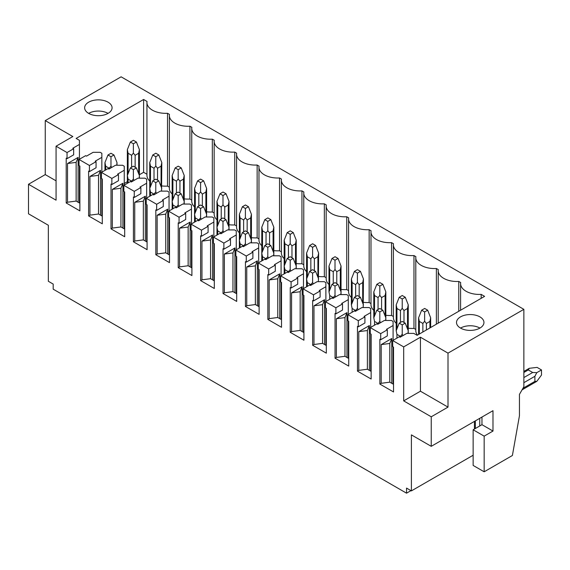 <?xml version="1.0" encoding="UTF-8"?>
<svg xmlns="http://www.w3.org/2000/svg" width="570" height="570" viewBox="0 0 570 570"><rect width="100%" height="100%" fill="white"/><g stroke="black" fill="none" stroke-linecap="round" stroke-linejoin="round"><path stroke-width="0.85" d="M410.956 490.635L406.545 493.178L53.195 289.175L53.195 284.081L48.343 281.281L48.343 225.264L28.5 213.807L28.5 184.274L56.067 200.184L56.067 146.205L67.046 152.546L67.046 158.652L66.206 158.168L66.206 202.984L79.878 210.879L79.878 166.062L79.045 165.578L79.045 159.472L89.447 165.478L89.447 171.591L88.614 171.107L88.614 215.923L102.287 223.811L102.287 179.001L101.446 178.517L101.446 172.404L111.855 178.417L111.855 184.523L111.015 184.039L111.015 228.855L124.688 236.749L124.688 191.933L123.847 191.449L123.847 185.343L134.256 191.349L134.256 197.462L133.423 196.978L133.423 241.787L147.089 249.681L147.089 204.872L146.255 204.388L146.255 198.274L156.665 204.281L156.665 210.394L155.824 209.91L155.824 254.726L169.497 262.62L169.497 217.804L168.656 217.32L168.656 211.206L179.066 217.22L179.066 223.326L178.225 222.849L178.225 267.658L191.898 275.552L191.898 230.736L191.064 230.252L191.064 224.145L201.466 230.152L201.466 236.265L200.633 235.781L200.633 280.597L214.306 288.491L214.306 243.675L213.465 243.191L213.465 237.077L223.875 243.091L223.875 249.197L223.034 248.712L223.034 293.529L236.707 301.423L236.707 256.607L235.873 256.122L235.873 250.016L246.276 256.023L246.276 262.136L245.442 261.651L245.442 306.468L259.115 314.355L259.115 269.546L258.274 269.061L258.274 262.948L268.684 268.954L268.684 275.068L267.843 274.583L267.843 319.399L281.516 327.294L281.516 282.478L280.675 281.993L280.675 275.88L291.085 281.894L291.085 288.007L290.251 287.522L290.251 332.331L303.917 340.226L303.917 295.41L303.083 294.932L303.083 288.819L313.493 294.825L313.493 300.939L312.652 300.454L312.652 345.27L326.325 353.165L326.325 308.349L325.484 307.864L325.484 301.751L335.894 307.764L335.894 313.87L335.053 313.386L335.053 358.202L348.726 366.097L348.726 321.281L347.892 320.796L347.892 314.69L358.295 320.696L358.295 326.81L357.461 326.325L357.461 371.141L371.134 379.029L371.134 334.219L370.293 333.735L370.293 327.622L380.703 333.635L380.703 339.741L379.862 339.257L379.862 384.073L393.535 391.968L393.535 347.151L392.702 346.667L392.702 340.561L403.681 346.895L403.681 400.881L431.241 416.791L431.241 446.331L411.397 434.874L411.397 490.891L473.143 455.245M431.241 446.331L492.986 410.685L492.986 431.055L484.165 436.143L473.143 429.78L481.964 424.686L492.986 431.055M481.964 417.048L481.964 424.686M473.143 429.78L473.143 465.426L484.165 471.796L484.165 436.143M28.5 184.274L45.258 174.598L45.258 120.612L121.118 76.822L523.859 309.339L523.859 386.745L519.448 394.383L519.448 415.772L512.394 455.494L484.165 471.796M406.545 493.178L406.545 488.091L411.397 490.891M431.241 416.791L448.006 407.115L420.439 391.205L403.681 400.881M523.859 309.339L448.006 353.136L448.006 407.115M56.067 180.833L45.258 174.598M45.258 120.612L72.825 136.529L56.067 146.205M370.293 327.622L376.913 323.803L377.746 324.287L384.365 320.468L391.419 320.468L393.093 321.437L393.093 340.326M380.703 333.635L387.315 329.809L386.481 329.332L393.093 325.513M347.892 314.69L354.504 310.871L355.345 311.355L361.957 307.536L369.018 307.536L370.692 308.498L370.692 327.394M358.295 320.696L364.914 316.877L364.073 316.393L370.692 312.574M325.484 301.751L332.103 297.932L332.937 298.416L339.556 294.597L346.61 294.597L348.284 295.566L348.284 314.462M335.894 307.764L342.513 303.945L341.672 303.461L348.284 299.642M303.083 288.819L309.695 285L310.536 285.485L317.148 281.666L324.209 281.666L325.883 282.635L325.883 301.523M313.493 294.825L320.105 291.006L319.264 290.522L325.883 286.703M280.675 275.88L287.294 272.061L288.128 272.546L294.747 268.727L301.801 268.727L303.482 269.695L303.482 288.591M291.085 281.894L297.704 278.075L296.863 277.59L303.482 273.771M258.274 262.948L264.886 259.129L265.727 259.614L272.346 255.795L279.4 255.795L281.074 256.764L281.074 275.652M268.684 268.954L275.296 265.136L274.462 264.651L281.074 260.832M235.873 250.016L242.485 246.197L243.326 246.675L249.938 242.856L256.992 242.856L258.673 243.825L258.673 262.72M246.276 256.023L252.895 252.204L252.054 251.719L258.673 247.9M213.465 237.077L220.084 233.258L220.918 233.743L227.537 229.924L234.591 229.924L236.265 230.893L236.265 249.781M223.875 243.091L230.487 239.272L229.653 238.787L236.265 234.968M191.064 224.145L197.676 220.326L198.517 220.811L205.129 216.992L212.19 216.992L213.864 217.954L213.864 236.849M201.466 230.152L208.086 226.333L207.245 225.848L213.864 222.029M168.656 211.206L175.275 207.387L176.109 207.872L182.728 204.053L189.782 204.053L191.456 205.022L191.456 223.917M179.066 217.22L185.685 213.401L184.844 212.916L191.456 209.097M146.255 198.274L152.867 194.456L153.708 194.94L160.32 191.121L167.38 191.121L169.055 192.09L169.055 210.978M156.665 204.281L163.276 200.462L162.436 199.977L169.055 196.158M123.847 185.343L130.466 181.517L131.299 182.001L137.919 178.182L144.972 178.182L146.654 179.151L146.654 198.046M134.256 191.349L140.876 187.53L140.035 187.046L146.654 183.227M101.446 172.404L108.058 168.585L108.899 169.069L115.518 165.25L122.571 165.25L124.246 166.219L124.246 185.108M111.855 178.417L118.467 174.591L117.634 174.114L124.246 170.295M79.045 159.472L85.657 155.653L86.498 156.137L93.11 152.318L100.163 152.318L101.845 153.28L101.845 172.176M89.447 165.478L96.066 161.659L95.226 161.175L101.845 157.356M448.006 353.136L420.439 337.219L420.439 391.205M403.681 346.895L420.439 337.219M392.702 340.561L399.314 336.742L400.154 337.219L406.766 333.4L413.82 333.4L417.133 335.31L484.607 296.357L481.173 294.377L481.173 298.338M67.046 152.546L73.658 148.727L72.825 148.243L79.437 144.424L79.437 140.348L76.131 138.439L143.604 99.479L147.039 101.46A18.71 10.802 0 0 0 146.946 102.536A18.71 10.802 0 0 0 167.516 113.288L169.447 114.399A18.71 10.802 0 0 0 169.354 115.468A18.71 10.802 0 0 0 189.924 126.219L191.848 127.331A18.71 10.802 0 0 0 191.755 128.407A18.71 10.802 0 0 0 212.325 139.158L214.256 140.27A18.71 10.802 0 0 0 214.163 141.339A18.71 10.802 0 0 0 234.733 152.09L236.657 153.202A18.71 10.802 0 0 0 236.564 154.278A18.71 10.802 0 0 0 257.134 165.022L259.058 166.134A18.71 10.802 0 0 0 258.965 167.21A18.71 10.802 0 0 0 279.535 177.961L281.466 179.073A18.71 10.802 0 0 0 281.373 180.149A18.71 10.802 0 0 0 301.943 190.893L303.867 192.005A18.71 10.802 0 0 0 303.774 193.08A18.71 10.802 0 0 0 324.344 203.832L326.275 204.944A18.71 10.802 0 0 0 326.183 206.012A18.71 10.802 0 0 0 346.752 216.764L348.676 217.875A18.71 10.802 0 0 0 348.584 218.951A18.71 10.802 0 0 0 369.153 229.696L371.084 230.814A18.71 10.802 0 0 0 370.992 231.883A18.71 10.802 0 0 0 391.561 242.635L393.485 243.746A18.71 10.802 0 0 0 393.393 244.822A18.71 10.802 0 0 0 413.963 255.567L415.886 256.678A18.71 10.802 0 0 0 415.794 257.754A18.71 10.802 0 0 0 436.364 268.506L438.294 269.617A18.71 10.802 0 0 0 438.202 270.686A18.71 10.802 0 0 0 458.772 281.438L460.695 282.549A18.71 10.802 0 0 0 460.603 283.625A18.71 10.802 0 0 0 481.173 294.377M460.524 316.877A13.723 7.923 0 0 0 456.506 322.478A13.723 7.923 0 0 0 464.978 329.802A13.723 7.923 0 0 0 479.933 328.078A13.723 7.923 0 0 0 483.951 322.478A13.723 7.923 0 0 0 475.48 315.16A13.723 7.923 0 0 0 460.524 316.877M88.656 102.18A13.723 7.923 0 0 0 84.638 107.78A13.723 7.923 0 0 0 93.11 115.097A13.723 7.923 0 0 0 108.058 113.38A13.723 7.923 0 0 0 112.076 107.78A13.723 7.923 0 0 0 103.612 100.463A13.723 7.923 0 0 0 88.656 102.18M358.295 326.81L364.914 322.99L364.914 316.877M370.692 333.963L370.692 371.141M357.461 371.141L358.786 370.372L358.786 331.669L369.367 325.563L369.367 370.372M335.894 313.87L342.513 310.052L342.513 303.945M348.284 321.031L348.284 358.202M335.053 358.202L336.378 357.44L336.378 318.737L346.966 312.624L346.966 357.44M313.493 300.939L320.105 297.12L320.105 291.006M325.883 308.092L325.883 345.27M312.652 345.27L313.977 344.508L313.977 305.805L324.558 299.692L324.558 344.508M291.085 288.007L297.704 284.188L297.704 278.075M303.482 295.16L303.482 332.331M290.251 332.331L291.569 331.569L291.569 292.866L302.157 286.753L302.157 331.569M268.684 275.068L275.296 271.249L275.296 265.136M281.074 282.221L281.074 319.399M267.843 319.399L269.168 318.637L269.168 279.934L279.749 273.821L279.749 318.637M246.276 262.136L252.895 258.317L252.895 252.204M258.673 269.289L258.673 306.468M245.442 306.468L246.76 305.698L246.76 266.995L257.348 260.889L257.348 305.698M223.875 249.197L230.487 245.378L230.487 239.272M236.265 256.35L236.265 293.529M223.034 293.529L224.359 292.766L224.359 254.063L234.947 247.95L234.947 292.766M201.466 236.265L208.086 232.446L208.086 226.333M213.864 243.418L213.864 280.597M200.633 280.597L201.958 279.834L201.958 241.124L212.539 235.018L212.539 279.834M179.066 223.326L185.685 219.507L185.685 213.401M191.456 230.487L191.456 267.658M178.225 267.658L179.55 266.895L179.55 228.192L190.138 222.079L190.138 266.895M156.665 210.394L163.276 206.575L163.276 200.462M169.055 217.548L169.055 254.726M155.824 254.726L157.149 253.964L157.149 215.261L167.73 209.147L167.73 253.964M134.256 197.462L140.876 193.643L140.876 187.53M146.654 204.616L146.654 241.787M133.423 241.787L134.741 241.024L134.741 202.321L145.329 196.215L145.329 241.024M111.855 184.523L118.467 180.704L118.467 174.591M124.246 191.677L124.246 228.855M111.015 228.855L112.34 228.093L112.34 189.39L122.921 183.276L122.921 228.093M89.447 171.591L96.066 167.772L96.066 161.659M101.845 178.745L101.845 215.923M88.614 215.923L89.932 215.154L89.932 176.451L100.52 170.345L100.52 215.154M67.046 158.652L73.658 154.833L73.658 148.727M79.437 144.424L79.437 159.244M79.437 165.813L79.437 202.984M66.206 202.984L67.531 202.222L67.531 163.519L78.118 157.405L78.118 202.222M143.604 99.479L143.604 172.304L139.401 174.734M127.352 181.688L124.246 183.483M102.287 196.158L101.845 196.415M143.604 172.304L146.946 174.235M167.516 113.288L167.516 186.105A18.71 10.802 180 0 1 161.802 185.927M149.753 181.053A18.71 10.802 180 0 1 146.946 175.361L146.946 102.536M167.516 186.105L169.354 187.167M189.924 126.219L189.924 199.044A18.71 10.802 180 0 1 184.21 198.866M172.161 193.985A18.71 10.802 180 0 1 169.354 188.292L169.354 115.468M189.924 199.044L191.755 200.099M212.325 139.158L212.325 211.976A18.71 10.802 180 0 1 206.611 211.798M194.562 206.924A18.71 10.802 180 0 1 191.755 201.231L191.755 128.407M212.325 211.976L214.163 213.037M234.733 152.09L234.733 224.915A18.71 10.802 180 0 1 229.012 224.737M216.97 219.856A18.71 10.802 180 0 1 214.163 214.163L214.163 141.339M234.733 224.915L236.564 225.969M257.134 165.022L257.134 237.847A18.71 10.802 180 0 1 251.42 237.669M239.371 232.795A18.71 10.802 180 0 1 236.564 227.095L236.564 154.278M257.134 237.847L258.965 238.908M279.535 177.961L279.535 250.786A18.71 10.802 180 0 1 273.821 250.608M261.78 245.727A18.71 10.802 180 0 1 258.965 240.034L258.965 167.21M279.535 250.786L281.373 251.84M301.943 190.893L301.943 263.718A18.71 10.802 180 0 1 296.229 263.54M284.181 258.659A18.71 10.802 180 0 1 281.373 252.966L281.373 180.149M301.943 263.718L303.774 264.779M324.344 203.832L324.344 276.649A18.71 10.802 180 0 1 318.63 276.471M306.582 271.598A18.71 10.802 180 0 1 303.774 265.905L303.774 193.08M324.344 276.649L326.183 277.711M346.752 216.764L346.752 289.589A18.71 10.802 180 0 1 341.038 289.41M328.99 284.53A18.71 10.802 180 0 1 326.183 278.837L326.183 206.012M346.752 289.589L348.584 290.643M369.153 229.696L369.153 302.52A18.71 10.802 180 0 1 363.439 302.342M351.391 297.469A18.71 10.802 180 0 1 348.584 291.776L348.584 218.951M369.153 302.52L370.992 303.582M391.561 242.635L391.561 315.459A18.71 10.802 180 0 1 385.84 315.281M373.799 310.401A18.71 10.802 180 0 1 370.992 304.708L370.992 231.883M391.561 315.459L393.393 316.514M413.963 255.567L413.963 328.391A18.71 10.802 180 0 1 408.248 328.213M396.2 323.333A18.71 10.802 180 0 1 393.393 317.64L393.393 244.822M413.963 328.391L415.794 329.453M417.511 335.096A18.71 10.802 180 0 1 415.794 330.579L415.794 257.754M427.671 310.18L424.671 308.448L421.629 310.208L424.629 311.94L427.671 310.18L430.649 317.761L429.923 321.409L429.923 327.928M430.649 327.508L430.649 317.761M421.629 310.208L418.608 317.796L419.335 321.409L422.862 323.447L424.629 321.273L426.396 323.447L429.923 321.409M399.228 323.14L402.228 324.871L405.22 323.14L402.228 321.409L399.228 323.14L396.2 330.735L396.934 334.348L400.461 336.386L402.228 334.212L402.905 335.63M424.629 311.94L424.629 321.273M402.228 324.871L402.228 334.212M408.006 333.4L408.248 330.735L408.248 333.4M405.22 323.14L408.248 330.735L408.248 304.829L405.27 297.248L402.27 295.517L399.228 297.269L396.2 304.865L396.934 308.477L400.461 310.515L402.228 308.341L403.988 310.515L407.514 308.477L408.248 304.829M399.228 297.269L402.228 299.001L405.27 297.248M376.82 310.208L379.82 311.94L382.819 310.208L379.82 308.477L376.82 310.208L373.799 317.796L374.526 321.409L378.06 323.447L379.82 321.273L380.503 322.698M402.228 299.001L402.228 308.341M379.82 311.94L379.82 321.273M385.605 320.468L385.84 317.796L385.84 320.468M382.819 310.208L385.84 317.796L385.84 291.89L382.862 284.309L379.862 282.578L376.82 284.337L373.799 291.926L374.526 295.538L378.06 297.576L379.82 295.403L381.587 297.576L385.113 295.538L385.84 291.89M376.82 284.337L379.82 286.069L382.862 284.309M354.419 297.269L357.418 299.001L360.418 297.269L357.418 295.538L354.419 297.269L351.391 304.865L352.125 308.477L355.652 310.515L357.418 308.341L358.095 309.759M379.82 286.069L379.82 295.403M357.418 299.001L357.418 308.341M363.204 307.536L363.439 278.958L360.461 271.377L357.461 269.646L354.419 271.406L351.391 278.994L352.125 282.606L355.652 284.644L357.418 282.471L359.178 284.644L362.705 282.606L363.439 278.958M360.418 297.269L363.439 304.865M354.419 271.406L357.418 273.137L360.461 271.377M332.011 284.337L335.01 286.069L338.01 284.337L335.01 282.606L332.011 284.337L328.99 291.926L329.716 295.538L333.251 297.576L335.01 295.403L335.694 296.828M357.418 273.137L357.418 282.471M335.01 286.069L335.01 295.403M340.796 294.597L341.038 291.926L341.038 294.597M338.01 284.337L341.038 291.926L341.038 266.026L338.053 258.445L335.053 256.714L332.011 258.466L328.99 266.062L329.716 269.674L333.251 271.705L335.01 269.539L336.777 271.705L340.304 269.674L341.038 266.026M332.011 258.466L335.01 260.198L338.053 258.445M309.61 271.406L312.609 273.137L315.609 271.406L312.609 269.674L309.61 271.406L306.582 278.994L307.315 282.606L310.842 284.644L312.609 282.471L313.293 283.896M335.01 260.198L335.01 269.539M312.609 273.137L312.609 282.471M318.395 281.666L318.63 253.087L315.652 245.506L312.652 243.775L309.61 245.535L306.582 253.123L307.315 256.735L310.842 258.773L312.609 256.6L314.369 258.773L317.903 256.735L318.63 253.087M315.609 271.406L318.63 278.994M309.61 245.535L312.609 247.266L315.652 245.506M287.202 258.466L290.201 260.198L293.201 258.466L290.201 256.735L287.202 258.466L284.181 266.062L284.915 269.674L288.441 271.705L290.201 269.539L290.885 270.957M312.609 247.266L312.609 256.6M290.201 260.198L290.201 269.539M295.987 268.727L296.229 266.062L296.229 268.727M293.201 258.466L296.229 266.062L296.229 240.155L293.244 232.574L290.251 230.843L287.202 232.596L284.181 240.191L284.915 243.803L288.441 245.841L290.201 243.668L291.968 245.841L295.495 243.803L296.229 240.155M287.202 232.596L290.201 234.327L293.244 232.574M264.801 245.535L267.8 247.266L270.8 245.535L267.8 243.803L264.801 245.535L261.78 253.123L262.506 256.735L266.033 258.773L267.8 256.6L268.484 258.025M290.201 234.327L290.201 243.668M267.8 247.266L267.8 256.6M273.586 255.795L273.821 253.123L273.821 255.795M270.8 245.535L273.821 253.123L273.821 227.216L270.843 219.635L267.843 217.904L264.801 219.664L261.78 227.252L262.506 230.864L266.033 232.902L267.8 230.729L269.567 232.902L273.094 230.864L273.821 227.216M264.801 219.664L267.8 221.395L270.843 219.635M242.4 232.596L245.399 234.327L248.392 232.596L245.399 230.864L242.4 232.596L239.371 240.191L240.105 243.803L243.632 245.841L245.399 243.668L246.076 245.086M267.8 221.395L267.8 230.729M245.399 234.327L245.399 243.668M251.178 242.856L251.42 240.191L251.42 242.856M248.392 232.596L251.42 240.191L251.42 214.284L248.442 206.703L245.442 204.972L242.4 206.725L239.371 214.32L240.105 217.932L243.632 219.97L245.399 217.797L247.159 219.97L250.686 217.932L251.42 214.284M242.4 206.725L245.399 208.456L248.442 206.703M219.992 219.664L222.991 221.395L225.991 219.664L222.991 217.932L219.992 219.664L216.97 227.252L217.697 230.864L221.231 232.902L222.991 230.729L223.675 232.154M245.399 208.456L245.399 217.797M222.991 221.395L222.991 230.729M228.777 229.924L229.012 227.252L229.012 229.924M225.991 219.664L229.012 227.252L229.012 201.353L226.034 193.764L223.034 192.033L219.992 193.793L216.97 201.381L217.697 204.993L221.231 207.031L222.991 204.865L224.758 207.031L228.285 204.993L229.012 201.353M219.992 193.793L222.991 195.524L226.034 193.764M197.59 206.725L200.59 208.456L203.59 206.725L200.59 204.993L197.59 206.725L194.562 214.32L195.296 217.932L198.823 219.97L200.59 217.797L201.267 219.215M222.991 195.524L222.991 204.865M200.59 208.456L200.59 217.797M206.376 216.992L206.611 214.32L206.611 216.992M203.59 206.725L206.611 214.32L206.611 188.413L203.633 180.833L200.633 179.101L197.59 180.861L194.562 188.449L195.296 192.061L198.823 194.099L200.59 191.926L202.35 194.099L205.877 192.061L206.611 188.413M197.59 180.861L200.59 182.592L203.633 180.833M175.182 193.793L178.182 195.524L181.182 193.793L178.182 192.061L175.182 193.793L172.161 201.381L172.888 204.993L176.422 207.031L178.182 204.865L178.866 206.283M200.59 182.592L200.59 191.926M178.182 195.524L178.182 204.865M183.968 204.053L184.21 201.381L184.21 204.053M181.182 193.793L184.21 201.381L184.21 175.482L181.224 167.901L178.225 166.169L175.182 167.922L172.161 175.517L172.888 179.13L176.422 181.167L178.182 178.994L179.949 181.167L183.476 179.13L184.21 175.482M175.182 167.922L178.182 169.653L181.224 167.901M152.781 180.861L155.781 182.592L158.781 180.861L155.781 179.13L152.781 180.861L149.753 188.449L150.487 192.061L154.014 194.099L155.781 191.926L156.465 193.351M178.182 169.653L178.182 178.994M155.781 182.592L155.781 191.926M161.566 191.121L161.802 162.543L158.823 154.962L155.824 153.23L152.781 154.99L149.753 162.578L150.487 166.191L154.014 168.228L155.781 166.055L157.541 168.228L161.075 166.191L161.802 162.543M158.781 180.861L161.802 188.449M152.781 154.99L155.781 156.722L158.823 154.962M130.373 167.922L133.373 169.653L136.373 167.922L133.373 166.191L130.373 167.922L127.352 175.517L128.086 179.13L131.613 181.167L133.373 178.994L134.057 180.412M155.781 156.722L155.781 166.055M133.373 169.653L133.373 178.994M139.158 178.182L139.401 175.517L139.401 178.182M136.373 167.922L139.401 175.517L139.401 149.611L136.415 142.03L133.423 140.298L130.373 142.051L127.352 149.646L128.086 153.259L131.613 155.297L133.373 153.123L135.14 155.297L138.667 153.259L139.401 149.611M130.373 142.051L133.373 143.782L136.415 142.03M107.972 154.99L110.972 156.722L113.972 154.99L110.972 153.259L107.972 154.99L104.951 162.578L105.678 166.191L109.205 168.228L110.972 166.055L111.656 167.48M133.373 143.782L133.373 153.123M110.972 156.722L110.972 166.055M116.757 165.25L116.992 162.578L116.992 165.25M113.972 154.99L116.992 162.578M380.703 339.741L387.315 335.922L387.315 329.809M393.093 346.895L393.093 384.073M379.862 384.073L381.188 383.311L381.188 344.608L391.775 338.495L391.775 383.311M393.535 384.33L389.787 382.164L389.787 343.461L381.188 344.608M391.775 338.495L389.787 343.461M389.787 382.164L381.188 383.311M458.772 281.438L458.772 311.27M436.364 268.506L436.364 324.209M371.134 371.391L367.386 369.232L358.786 370.372M369.367 325.563L367.386 330.529L358.786 331.669M367.386 330.529L367.386 369.232M348.726 358.459L344.978 356.293L336.378 357.44M346.966 312.624L344.978 317.59L336.378 318.737M344.978 317.59L344.978 356.293M326.325 345.527L322.577 343.361L313.977 344.508M324.558 299.692L322.577 304.658L313.977 305.805M322.577 304.658L322.577 343.361M303.917 332.588L300.169 330.422L291.569 331.569M302.157 286.753L300.169 291.719L291.569 292.866M300.169 291.719L300.169 330.422M281.516 319.656L277.768 317.49L269.168 318.637M279.749 273.821L277.768 278.787L269.168 279.934M277.768 278.787L277.768 317.49M259.115 306.717L255.36 304.558L246.76 305.698M257.348 260.889L255.36 265.848L246.76 266.995M255.36 265.848L255.36 304.558M236.707 293.785L232.959 291.619L224.359 292.766M234.947 247.95L232.959 252.916L224.359 254.063M232.959 252.916L232.959 291.619M214.306 280.846L210.558 278.687L201.958 279.834M212.539 235.018L210.558 239.984L201.958 241.124M210.558 239.984L210.558 278.687M191.898 267.914L188.15 265.748L179.55 266.895M190.138 222.079L188.15 227.045L179.55 228.192M188.15 227.045L188.15 265.748M169.497 254.982L165.749 252.816L157.149 253.964M167.73 209.147L165.749 214.113L157.149 215.261M165.749 214.113L165.749 252.816M147.089 242.043L143.341 239.877L134.741 241.024M145.329 196.215L143.341 201.174L134.741 202.321M143.341 201.174L143.341 239.877M124.688 229.112L120.94 226.945L112.34 228.093M122.921 183.276L120.94 188.243L112.34 189.39M120.94 188.243L120.94 226.945M102.287 216.172L98.532 214.014L89.932 215.154M100.52 170.345L98.532 175.311L89.932 176.451M98.532 175.311L98.532 214.014M79.878 203.241L76.131 201.075L67.531 202.222M78.118 157.405L76.131 162.372L67.531 163.519M76.131 162.372L76.131 201.075M479.933 328.078A13.723 7.923 0 0 0 460.532 328.078M108.058 113.38A13.723 7.923 0 0 0 88.656 113.38M536.819 381.337L534.888 381.401L534.888 376.307L536.819 372.645L532.679 372.488L528.269 369.944L529.295 368.298L537.09 367.394L541.5 369.944L541.5 375.039L536.819 381.337L522.063 389.859M536.819 372.645L541.5 369.944M475.344 428.505L475.344 420.867M479.755 418.323L479.755 425.961M426.396 323.447L426.396 329.966M422.862 323.447L422.862 332.004M419.335 321.409L419.335 334.041M396.934 334.348L396.934 338.117M400.461 336.386L400.461 337.041M407.514 308.477L407.514 328.897M403.988 310.515L403.988 322.428M400.461 310.515L400.461 322.428M396.934 308.477L396.934 328.897M374.526 321.409L374.526 325.178M378.06 323.447L378.06 324.109M385.113 295.538L385.113 315.965M381.587 297.576L381.587 309.496M378.06 297.576L378.06 309.496M374.526 295.538L374.526 315.965M352.125 308.477L352.125 312.246M355.652 310.515L355.652 311.177M362.705 282.606L362.705 303.026M359.178 284.644L359.178 296.557M355.652 284.644L355.652 296.557M352.125 282.606L352.125 303.026M329.716 295.538L329.716 299.307M333.251 297.576L333.251 298.238M340.304 269.674L340.304 290.094M336.777 271.705L336.777 283.625M333.251 271.705L333.251 283.625M329.716 269.674L329.716 290.094M307.315 282.606L307.315 286.375M310.842 284.644L310.842 285.306M317.903 256.735L317.903 277.163M314.369 258.773L314.369 270.686M310.842 258.773L310.842 270.686M307.315 256.735L307.315 277.163M284.915 269.674L284.915 273.436M288.441 271.705L288.441 272.367M295.495 243.803L295.495 264.224M291.968 245.841L291.968 257.754M288.441 245.841L288.441 257.754M284.915 243.803L284.915 264.224M262.506 256.735L262.506 260.504M266.033 258.773L266.033 259.435M273.094 230.864L273.094 251.292M269.567 232.902L269.567 244.822M266.033 232.902L266.033 244.822M262.506 230.864L262.506 251.292M240.105 243.803L240.105 247.572M243.632 245.841L243.632 246.496M250.686 217.932L250.686 238.353M247.159 219.97L247.159 231.883M243.632 219.97L243.632 231.883M240.105 217.932L240.105 238.353M217.697 230.864L217.697 234.633M221.231 232.902L221.231 233.565M228.285 204.993L228.285 225.421M224.758 207.031L224.758 218.951M221.231 207.031L221.231 218.951M217.697 204.993L217.697 225.421M195.296 217.932L195.296 221.702M198.823 219.97L198.823 220.633M205.877 192.061L205.877 212.482M202.35 194.099L202.35 206.012M198.823 194.099L198.823 206.012M195.296 192.061L195.296 212.482M172.888 204.993L172.888 208.763M176.422 207.031L176.422 207.694M183.476 179.13L183.476 199.55M179.949 181.167L179.949 193.08M176.422 181.167L176.422 193.08M172.888 179.13L172.888 199.55M150.487 192.061L150.487 195.831M154.014 194.099L154.014 194.762M161.075 166.191L161.075 186.618M157.541 168.228L157.541 180.149M154.014 168.228L154.014 180.149M150.487 166.191L150.487 186.618M128.086 179.13L128.086 182.892M131.613 181.167L131.613 181.823M138.667 153.259L138.667 173.679M135.14 155.297L135.14 167.21M131.613 155.297L131.613 167.21M128.086 153.259L128.086 173.679M105.678 166.191L105.678 169.96M109.205 168.228L109.205 168.891M534.888 381.401L522.975 388.277M534.888 376.307L523.859 382.677M532.679 372.488L523.859 377.582M528.269 369.944L523.859 372.488M474.432 429.032L474.432 421.394M418.608 317.796L418.608 334.462M396.2 330.735L396.2 304.865M373.799 317.796L373.799 291.926M351.391 304.865L351.391 278.994M328.99 291.926L328.99 266.062M306.582 253.123L306.582 286.796M284.181 240.191L284.181 273.864M261.78 227.252L261.78 260.925M239.371 214.32L239.371 247.993M216.97 201.381L216.97 235.054M194.562 188.449L194.562 222.122M172.161 175.517L172.161 209.19M149.753 162.578L149.753 196.251M127.352 149.646L127.352 183.319M104.951 162.578L104.951 170.38M460.603 310.215L460.603 283.625M438.202 323.147L438.202 270.686M529.295 368.298L523.859 371.433"/></g></svg>
